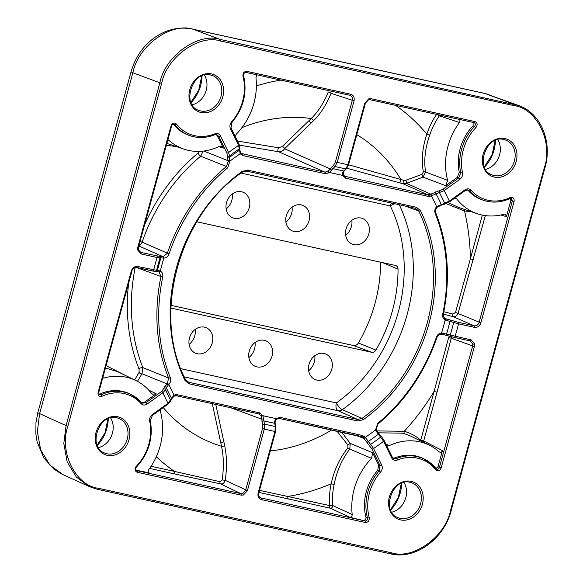 <?xml version="1.0" encoding="UTF-8"?>
<svg xmlns="http://www.w3.org/2000/svg" width="583" height="583" viewBox="0 0 583 583"><rect width="100%" height="100%" fill="white"/><g stroke="black" fill="none" stroke-linecap="round" stroke-linejoin="round"><path stroke-width="0.87" d="M138.12 249.313A1.334 0.415 172 0 1 138.273 249.473L140.736 252.395L159.13 256.272L163.342 256.527L167.328 253.277A168.05 140.984 -67.7 0 1 226.43 166.512L200.676 156.178A168.91 141.698 112.3 0 0 142.099 242.178L169.055 253.882C168.021 256.498 166.293 257.905 163.874 258.101L157.111 257.489L141.05 253.955A1.334 0.721 -77.6 0 0 140.736 252.395L139.563 251.856M240.495 152.622A1.334 0.634 145.8 0 1 240.641 152.746A1.334 0.634 145.8 0 1 240.203 153.774L238.6 145.356L230.474 128.763C229.476 126.351 229.848 124.033 231.604 121.811A44.162 37.05 112.3 0 0 242.943 76.169C242.747 73.05 244.044 71.447 246.842 71.366A1.334 0.721 102.4 0 1 245.88 72.394A1.334 0.721 102.4 0 1 245.837 72.387M246.842 71.366L350.813 94.257C353.589 95.24 354.668 97.448 354.049 100.874L337.222 162.387L347.934 164.749L364.761 103.235L365.381 103.315L368.492 99.831A1.334 0.598 -107.4 0 0 368.762 98.833L371.05 98.716L475.021 121.607C477.455 122.831 477.783 124.791 475.998 127.48L473.097 125.782L473.134 122.437M342.964 174.485A1.334 0.539 159.3 0 1 343.125 174.638L343.125 174.638A1.334 0.539 159.3 0 1 342.549 175.388L342.622 172.342L345.726 168.895L334.97 166.527L329.045 172.816L325.227 173.705L242.79 155.552L240.203 153.774A171.03 143.484 112.3 0 0 229.899 161.178L227.691 167.809A166.716 139.862 112.3 0 0 169.055 253.882M510.307 197.52C513.106 196.908 514.374 198.191 514.097 201.368L480.858 322.865C479.641 326.159 477.543 327.661 474.569 327.384L458.508 323.849L445.128 320.023C443.087 318.835 442.286 316.875 442.716 314.135A166.716 139.862 112.3 0 0 435.166 213.487C434.342 211.031 434.831 208.772 436.623 206.695L449.296 201.128L465.066 189.796C467.333 188.36 469.344 188.498 471.108 190.226A44.162 37.05 112.3 0 0 488.051 200.282A44.162 37.05 112.3 0 0 510.307 197.52A1.334 0.539 65 0 1 510.198 198.453L511.204 198.337L510.468 198.307M472.777 344.014A1.334 0.415 -8 0 0 474.569 343.919L474.387 346.521L441.149 468.018C439.757 470.947 437.971 471.56 435.807 469.854A1.334 0.656 -38 0 0 436.186 468.761A1.334 0.656 -38 0 0 436.062 468.659C437.454 469.745 438.569 469.359 439.4 467.508L472.638 346.011L472.777 344.014L470.131 340.917L454.172 337.404M435.807 469.854A44.162 37.05 112.3 0 0 397.293 460.045C394.851 460.84 392.993 460.133 391.718 457.91L383.592 441.316L375.875 430.786L375.554 429.919L377.769 423.287A166.716 139.862 112.3 0 0 436.397 337.214C437.439 334.606 439.167 333.199 441.579 332.995L471.144 339.904A1.334 0.721 102.4 0 1 470.182 340.931A1.334 0.721 102.4 0 1 470.131 340.917M363.646 437.935A1.334 0.634 -34.2 0 0 365.25 437.33L373.594 448.502L381.719 465.096C382.718 467.508 382.339 469.825 380.59 472.048A44.162 37.05 112.3 0 0 369.243 517.689C369.447 520.808 368.15 522.412 365.352 522.492A1.334 0.721 -77.6 0 0 365.053 520.94C366.838 520.91 367.647 519.905 367.487 517.937A45.503 38.172 -67.7 0 1 379.176 470.911L380.029 465.562L371.903 448.968L362.969 437.199L279.323 418.434M242.608 493.502A1.334 0.598 72.6 0 1 243.432 495.025L241.136 495.142L137.165 472.252C134.731 471.028 134.411 469.067 136.196 466.378L136.48 467.034C135.511 467.916 135.518 469.096 136.495 470.568L240.837 493.597L242.608 493.502L245.669 490.114L262.496 428.6L262.678 424.635L261.184 416.08A1.334 0.539 -20.7 0 0 262.911 415.715L264.493 424.154L275.249 426.523L274.469 421.465L276.014 418.601L280.234 417.399L362.67 435.545L365.25 437.33A171.03 143.484 112.3 0 0 375.554 429.919A1.334 0.481 165.5 0 0 376.181 429.314L376.465 430.014A1.334 0.415 150.9 0 1 375.875 430.786M365.352 522.492L261.381 499.602C258.604 498.618 257.526 496.41 258.138 492.985L274.972 431.471L264.252 429.11L247.425 490.624L225.198 480.334C224.389 482.943 222.844 484.138 220.571 483.912L174.987 474.001A2.23 1.202 102.4 0 1 174.485 471.414L219.973 481.696L222.145 479.926C223.945 467.836 223.741 456.62 221.533 446.272L212.307 403.684M351.848 220.294A14.437 12.112 -67.7 0 1 345.697 235.306M353.823 244.641A13.817 11.587 112.3 0 0 368.471 234.985A13.817 11.587 112.3 0 0 362.976 218.691A13.817 11.587 112.3 0 0 361.088 218.071A13.817 11.587 112.3 0 0 346.324 228.077A13.817 11.587 112.3 0 0 352.511 244.255A13.817 11.587 112.3 0 0 353.823 244.641M292.076 207.133A14.437 12.112 -67.7 0 1 285.925 222.145M294.051 231.48A13.817 11.587 112.3 0 0 308.699 221.824A13.817 11.587 112.3 0 0 303.204 205.529A13.817 11.587 112.3 0 0 301.316 204.91A13.817 11.587 112.3 0 0 286.552 214.916A13.817 11.587 112.3 0 0 292.739 231.094A13.817 11.587 112.3 0 0 294.051 231.48M232.304 193.971A14.437 12.112 -67.7 0 1 226.153 208.984M234.279 218.319A13.817 11.587 112.3 0 0 248.926 208.663A13.817 11.587 112.3 0 0 243.432 192.375A13.817 11.587 112.3 0 0 241.544 191.749A13.817 11.587 112.3 0 0 226.78 201.754A13.817 11.587 112.3 0 0 232.967 217.933A13.817 11.587 112.3 0 0 234.279 218.319M195.254 329.388A14.437 12.112 -67.7 0 1 189.111 344.393M197.229 353.728A13.817 11.587 112.3 0 0 211.884 344.079A13.817 11.587 112.3 0 0 206.389 327.784A13.817 11.587 112.3 0 0 204.502 327.165A13.817 11.587 112.3 0 0 189.73 337.163A13.817 11.587 112.3 0 0 195.924 353.342A13.817 11.587 112.3 0 0 197.229 353.728M255.026 342.549A14.437 12.112 -67.7 0 1 248.883 357.554M257.008 366.889A13.817 11.587 112.3 0 0 271.656 357.241A13.817 11.587 112.3 0 0 266.161 340.946A13.817 11.587 112.3 0 0 264.274 340.319A13.817 11.587 112.3 0 0 249.502 350.325A13.817 11.587 112.3 0 0 255.697 366.503A13.817 11.587 112.3 0 0 257.008 366.889M314.798 355.703A14.437 12.112 -67.7 0 1 308.655 370.715M316.78 380.05A13.817 11.587 112.3 0 0 331.428 370.394A13.817 11.587 112.3 0 0 325.933 354.107A13.817 11.587 112.3 0 0 324.046 353.48A13.817 11.587 112.3 0 0 309.274 363.486A13.817 11.587 112.3 0 0 315.469 379.664A13.817 11.587 112.3 0 0 316.78 380.05M497.729 139.665A18.714 15.705 -67.7 0 1 485.559 169.391M403.946 482.484A18.714 15.705 -67.7 0 1 391.776 512.209M110.581 417.894A18.714 15.705 -67.7 0 1 98.41 447.62M204.363 75.076A18.714 15.705 -67.7 0 1 192.193 104.802M385.844 443.984L389.262 445.623A60.304 50.59 -67.7 0 1 419.731 441.819A60.304 50.59 -67.7 0 1 429.205 445.113A60.304 50.59 -67.7 0 1 439.29 451.934C440.631 452.714 441.681 452.262 442.431 450.572L438.001 466.764L441.149 468.018M376.99 430.91L404.245 431.296A2.23 1.21 -73.8 0 0 404.638 433.854L401.804 433.125L378.301 432.826M393.037 458.092L395.012 457.888A45.598 38.252 -67.7 0 1 415.861 455.957A45.598 38.252 -67.7 0 1 423.025 458.449L424.351 459.098A45.503 38.172 -67.7 0 1 436.062 468.659M102.819 377.536L103.803 378.075A60.304 50.59 -67.7 0 1 126.365 377.23A60.304 50.59 -67.7 0 1 135.839 380.524A60.304 50.59 -67.7 0 1 151.405 393.255L152.549 394.195L156.193 393.758L144.62 402.073L145.932 402.715L161.702 391.382L167.452 383.228L168.574 378.003A168.05 140.984 -67.7 0 1 160.959 276.546L136.364 267.459M135.839 380.524L117.518 371.611L105.625 368.026A2.23 1.188 98.7 0 1 105.457 367.909M99.657 394.159A45.598 38.252 -67.7 0 1 122.496 391.375A45.598 38.252 -67.7 0 1 129.659 393.86L130.993 394.509A45.503 38.172 -67.7 0 1 141.297 402.387A1.334 0.67 -41.5 0 1 141.414 402.474L130.993 394.509A45.503 38.172 -67.7 0 0 123.844 392.024A45.503 38.172 -67.7 0 0 100.91 394.873L99.657 394.159L98.862 394.334M380.619 262.197A138.229 115.959 -67.7 0 1 358.399 343.001A5.079 4.263 -67.7 0 1 353.487 345.515L171.03 305.346M237.456 141.071L278.783 147.791L282.238 146.501A2.23 1.428 -134.1 0 1 284.548 148.752C283.068 150.931 281.123 151.944 278.703 151.784L239.438 145.167M348.474 164.763L403.713 180.307L405.812 180.3L421.924 174.361L423.367 171.956C421.239 159.931 422.405 147.324 426.873 134.126L429.751 135.088C425.145 147.944 423.754 160.259 425.575 172.036L423.105 177.13L406.431 183.317L402.802 183.696L346.885 168.239M135.19 267.553A168.91 141.698 112.3 0 0 142.835 367.611L168.574 378.003A1.334 0.554 -21.9 0 0 170.294 377.609C171.118 380.065 170.63 382.331 168.83 384.408L166.257 387.586L165.543 389.721L162.89 392.731L147.127 404.063C144.854 405.498 142.842 405.36 141.086 403.633A44.162 37.05 112.3 0 0 101.887 396.338C99.081 396.95 97.82 395.668 98.09 392.49L98.709 392.563L131.947 271.066C132.101 269.106 133.675 267.918 136.662 267.502A1.334 0.721 102.4 0 1 136.611 267.488M258.138 492.985L258.757 493.058C258.225 494.894 258.765 496.476 260.375 497.802L365.053 520.94L349.713 517.208L330.211 508.179L288.476 498.99A2.23 1.202 102.4 0 1 287.98 496.403A214.894 180.278 112.3 0 0 331.217 483.781C334.117 470.051 339.67 458.092 347.876 447.919L347.883 445.004L337.134 431.333A2.23 0.488 -40.8 0 0 337.309 431.209M148.825 472.777L136.036 470.16M282.238 146.501L311.191 118.538C317.99 111.951 323.682 103.104 328.265 91.997A2.23 0.554 -157.9 0 1 331.078 93.287C326.363 104.78 320.497 113.94 313.472 120.783L284.548 148.752L330.218 168.873A1.334 0.605 31.9 0 0 331.742 169.945M455.221 197.848L456.744 198.949A60.304 50.59 -67.7 0 0 477.353 213.742A60.304 50.59 -67.7 0 0 504.346 214.129L505.286 214.129L506.423 216.643L510.854 200.457L510.424 198.373M174.827 124.667L173.486 124.288A45.598 38.252 -67.7 0 0 188.936 135.314L190.342 135.788A45.503 38.172 -67.7 0 1 174.827 124.667L174.011 124.099C172.007 124.857 171.22 125.462 171.657 125.913L171.038 125.841C172.437 122.911 174.215 122.299 176.387 124.004A1.334 0.656 142 0 1 174.827 124.667M168.254 139.927L168.866 140.27A60.304 50.59 -67.7 0 0 183.988 149.153A60.304 50.59 -67.7 0 0 218.887 146.581L221.474 146.391L223.391 148.126L217.423 135.948L216.191 134.542M235.189 136.451L236.545 133.886A60.304 50.59 -67.7 0 0 255.952 77.685L256.666 75.601M168.866 140.27L167.817 139.949M160.471 409.587L160.507 411.838A60.304 50.59 -67.7 0 1 148.701 469.716C147.842 471.348 148.111 472.485 149.525 473.134L149.146 472.995M141.705 402.758L144.62 402.073M363.559 520.255C365.301 520.211 366.117 519.213 366 517.267L367.487 517.937A1.334 0.488 165 0 0 369.243 517.689M366 517.267A45.598 38.252 -67.7 0 1 377.733 470.306L378.6 464.964L372.639 452.794L371.604 458.318L349.771 449.114C341.966 459.229 336.763 471.028 334.161 484.509L331.217 483.781A63.795 53.512 -67.7 0 0 329.716 505.592L259.501 490.354M436.011 468.535L438.001 466.764M389.262 445.623L386.755 445.835M334.161 484.509A61.565 51.647 112.3 0 0 332.718 505.556L352.205 514.519A60.304 50.59 -67.7 0 1 371.604 458.318M352.205 514.519C352.125 516.327 351.294 517.223 349.713 517.208M423.367 171.956A2.23 1.013 168.6 0 1 425.575 172.036L447.642 180.366L445.711 185.693L457.276 177.378L459.266 172.284A45.598 38.252 -67.7 0 1 473.097 125.782M487.053 201.303A45.503 38.172 -67.7 0 1 483.701 200.377L482.301 199.903A45.598 38.252 -67.7 0 1 468.171 190.459L467.493 189.876M458.624 119.07C460.038 119.719 460.315 120.856 459.455 122.488L439.334 115.828A61.565 51.647 112.3 0 0 429.751 135.088M447.642 180.366A60.304 50.59 -67.7 0 1 459.455 122.488M456.744 198.949L454.58 198.22M448.261 202.665L458.537 207.417M106.084 365.614L125.768 375.627M134.607 379.927L139.14 372.34L139.053 369.105A172.648 144.839 -67.7 0 1 128.639 283.178M176.015 146.471L166.337 145.364M144.591 224.841A172.648 144.839 -67.7 0 1 198.176 153.001L199.532 151.376M443.831 311.745L452.918 314.077L455.505 312.43L470.394 258.757A214.894 180.278 112.3 0 0 464.52 210.973L446.155 203.649M434.109 391.382L448.655 337.47L451.249 338.213L437.024 392.228L434.109 391.382A214.894 180.278 112.3 0 1 404.245 431.296A63.795 53.512 -67.7 0 1 420.766 440.158L434.109 391.382M170.914 308.086L371.611 352.27A4.46 3.738 112.3 0 0 375.918 350.062A137.603 115.441 112.3 0 0 398.036 269.178A4.46 3.738 112.3 0 0 395.966 265.637A4.46 3.738 112.3 0 0 395.361 265.433L196.857 221.788M67.868 426.137C58.796 451.563 75.528 485.719 98.301 488.255L391.543 552.822C413.041 560.03 445.499 536.703 450.579 510.395L544.325 167.722C553.398 142.296 536.666 108.139 513.893 105.603L220.644 41.036C199.153 33.829 166.694 57.156 161.615 83.464L67.868 426.137L66.083 425.619L159.829 82.939C165.025 55.983 198.286 32.087 220.316 39.469L518.71 105.545L485.034 93.52L193.359 29.303C171.271 21.892 138.018 45.795 132.873 72.773L39.629 413.617L37.327 431.471L40.664 449.799L49.861 465.074L63 474.664L89.469 486.667L76.351 477.091L67.162 461.816L63.809 443.481L66.083 425.619L39.629 413.617A13.373 1.049 15.3 0 1 37.851 412.56L35.964 422.675L35.855 433.898L37.072 441.652L43.783 457.823L53.731 468.965L61.441 473.913M136.196 466.378A44.162 37.05 112.3 0 0 149.693 421.21C149.284 418.521 150.152 416.313 152.28 414.586L168.05 403.254L173.647 395.565L175.41 394.771L177.356 394.749L259.792 412.895L262.911 415.715L276.014 418.601A1.334 0.379 -130.6 0 1 276.211 419.337L275.045 421.822A1.334 0.43 -179.5 0 0 274.469 421.465M176.387 124.004A44.162 37.05 112.3 0 0 194.686 135.693A44.162 37.05 112.3 0 0 214.901 133.813C217.342 133.019 219.201 133.726 220.476 135.941L228.602 152.535L229.498 155.953L229.163 157.65L229.899 161.178A1.334 0.481 -14.5 0 1 228.128 161.418L226.918 153.008L218.785 136.415L216.883 134.68L214.857 134.658M475.998 127.48A44.162 37.05 112.3 0 0 462.494 172.648C462.902 175.337 462.042 177.545 459.914 179.273L444.144 190.605L430.043 196.333L428.104 196.354L345.668 178.201L342.549 175.388L329.446 172.502A1.334 0.379 49.4 0 0 328.163 171.22L333.658 165.186L335.458 161.877L352.292 100.363C352.781 97.733 351.95 96.035 349.807 95.277L245.917 72.401M97.419 489.297L390.508 553.828A1.334 0.721 -77.6 0 0 390.581 553.85L97.339 489.29A1.334 0.721 -77.6 0 1 97.266 489.261L89.469 486.667L97.339 489.29A1.334 0.721 -77.6 0 0 98.301 488.255M430.043 196.333A1.334 0.627 -103.1 0 0 429.292 194.78L442.956 189.256L458.719 177.924L460.723 172.83A45.503 38.172 -67.7 0 1 474.628 126.292C475.786 124.631 475.582 123.407 474.023 122.619L370.132 99.751M485.348 215.601L458.085 313.224C457.123 315.775 455.432 316.897 453.027 316.605L443.35 314.135L443.539 316.839L445.048 318.551A1.334 0.729 116.2 0 1 445.048 318.551L458.194 322.29L474.263 325.831C476.559 326.05 478.177 324.891 479.109 322.355L512.348 200.858L511.204 198.337M458.194 322.29A1.334 0.721 -77.6 0 1 458.508 323.849A183.251 153.737 -67.7 0 1 455.083 336.369A1.334 0.721 102.4 0 1 454.121 337.397A1.334 0.721 102.4 0 1 454.07 337.382L442.614 334.365M341.66 432.163L350.259 443.393L349.771 449.114A2.23 0.721 40.3 0 1 347.876 447.919M215.776 404.449L224.644 445.499C226.896 456.183 227.079 467.792 225.198 480.334L222.145 479.926M139.053 369.105A2.23 0.911 158.4 0 1 140.751 367.858A2.23 0.911 158.4 0 1 142.835 367.611L141.997 373.769L137.464 381.362M98.09 392.49L131.328 270.993C132.552 267.699 134.651 266.198 137.624 266.475L160.325 271.073C162.373 272.268 163.174 274.229 162.744 276.969L160.959 276.546L159.101 272.013L155.865 271.394M158.438 271.78L159.101 272.013L158.438 271.78A1.334 0.874 -78.4 0 0 158.503 271.802L155.362 271.459A1.334 1.304 -91.5 0 1 154.991 271.416L136.714 267.51M189.089 383.818L185.044 380.546A153.46 128.741 -67.7 0 1 242.28 171.336L247.549 170.112L416.371 207.286L420.416 210.55A153.46 128.741 -67.7 0 1 363.18 419.767L357.911 420.984L189.089 383.818A1.334 0.721 -77.6 0 0 188.775 382.266L357.598 419.432L361.992 418.412A152.127 127.619 112.3 0 0 418.725 211.024L415.358 208.299L246.645 171.154M98.709 392.563L99.365 394.851L100.91 394.873A1.334 0.539 -115 0 1 101.887 396.338M436.594 469.111L424.351 459.098A45.503 38.172 -67.7 0 0 417.202 456.613A45.503 38.172 -67.7 0 0 396.382 458.551L393.656 458.5L392.242 457.05A1.334 0.583 -26.1 0 0 392.082 456.904M392.264 457.232L393.656 458.5M454.303 321.255L453.625 322.596A178.529 149.765 112.3 0 1 450.207 335.101L450.142 336.398L441.63 334.139A1.334 0.554 -76.9 0 1 441.593 334.125L440.799 334.037A1.334 0.685 -91 0 0 440.93 334.059L440.93 334.059A1.334 0.685 -91 0 0 441.579 332.995A171.03 143.484 112.3 0 0 445.128 320.023A1.334 0.729 116.2 0 0 445.048 318.551L445.784 318.814A1.334 0.554 103.4 0 1 445.929 320.337M445.128 318.588L444.596 318.274M510.198 198.453C502.488 201.988 494.785 202.942 487.089 201.31L483.701 200.377A45.503 38.172 -67.7 0 1 469.592 190.94L468.207 190.014L465.176 190.605A1.334 0.437 54.3 0 0 465.066 189.796M203.088 151.106L200.676 156.178A2.23 0.649 50.2 0 1 199.051 154.735A2.23 0.649 50.2 0 1 198.176 153.001M227.691 167.809A1.334 0.394 50.5 0 0 226.43 166.512L228.128 161.418M140.051 241.435L142.099 242.178C141.071 244.62 139.803 245.807 138.28 245.734L162.621 256.469A1.334 0.874 101.2 0 1 163.08 258.065M141.472 402.569L142.303 403.159L145.932 402.715A1.334 0.437 -125.7 0 1 147.127 404.063M350.813 94.257A1.334 0.721 102.4 0 1 349.851 95.284L349.88 95.291M451.41 336.741L451.249 338.213L474.387 346.521M372.639 452.794L350.259 443.393L347.883 445.004M139.14 372.34A2.23 1.749 -155.4 0 0 141.997 373.769L166.84 383.811A1.334 0.59 49.9 0 1 168.174 385.057M465.139 209.632A2.23 1.188 -81.3 0 0 464.52 210.973A63.795 53.512 -67.7 0 0 470.67 211.498M452.918 314.077A2.23 0.787 -76.2 0 0 453.027 316.605L474.263 325.831A1.334 0.721 -77.6 0 1 474.569 327.384M473.309 259.61L470.394 258.757L482.338 215.091M399.909 182.88L400.878 179.455A170.783 143.272 -67.7 0 0 356.796 134.68M403.713 180.307L402.802 183.696L427.798 194.795L429.292 194.78M405.812 180.3A2.23 0.67 -106.5 0 1 406.431 183.317L430.75 194.124L431.843 195.545M421.924 174.361L423.105 177.13L445.711 185.693M278.783 147.791A2.23 1.392 -78.4 0 0 277.872 149.999A2.23 1.392 -78.4 0 0 278.703 151.784L324.92 172.145L328.163 171.22M415.358 208.299A1.334 0.721 -77.6 0 0 415.409 208.313L415.919 208.459M185.591 379.876L188.775 382.266L187.048 381.486M230.686 407.728L261.738 419.177A1.334 0.415 -0.3 0 1 263.589 419.068M137.165 472.252A1.334 0.721 -77.6 0 0 136.867 470.707L135.671 470.08M173.872 396.156A1.334 0.51 -118.4 0 0 174.106 396.156A1.334 0.51 -118.4 0 0 174.142 395.252A171.03 143.484 112.3 0 1 168.83 384.408L167.452 383.228M173.421 396.455A1.334 0.539 -128.4 0 0 173.712 396.418A1.334 0.539 -128.4 0 0 173.647 395.565M355.113 435.122L363.923 438.394A1.334 0.474 -28.3 0 0 365.563 437.818M275.978 419.337A1.334 0.379 -130.6 0 0 276.211 419.337L279.272 418.426A1.334 0.721 -77.6 0 0 280.234 417.399M436.813 337.28L438.678 334.934L441.63 334.139A1.334 0.554 -76.9 0 0 442.446 333.068M376.006 429.146A1.334 0.481 165.5 0 1 376.181 429.314L377.944 424.045A1.334 0.394 -129.5 0 0 377.769 423.287M376.334 429.933A1.334 0.415 150.9 0 1 376.465 430.014L379.205 433.934A1.334 0.386 139.1 0 0 378.272 434.262A175.76 147.448 -67.7 0 1 368.208 441.491A1.334 0.372 -42.2 0 0 367.064 442.818M437.381 206.783L437.352 206.069M436.689 207.329L436.623 206.695A171.03 143.484 112.3 0 0 431.318 195.844A1.334 0.51 61.6 0 0 430.261 194.409M514.097 201.368L510.854 200.457M331.494 167.27A1.334 0.86 46.1 0 0 332.806 168.611L343.649 170.994A1.334 0.874 -135.2 0 0 344.371 170.834L343.329 172.196A1.334 0.612 -148.9 0 1 342.622 172.342M475.021 121.607A1.334 0.721 102.4 0 1 474.059 122.634L370.096 99.744A1.334 0.721 102.4 0 1 370.052 99.729L368.296 99.824A1.334 0.598 -107.4 0 0 368.492 99.831L370.096 99.744A1.334 0.721 102.4 0 0 371.05 98.716M240.247 152.178A1.334 0.685 156.1 0 1 240.429 152.367A1.334 0.685 156.1 0 1 239.926 153.293M242.943 76.169A1.334 0.488 -15 0 0 243.563 75.55L243.563 75.55C243.067 74.128 243.84 73.079 245.88 72.394L349.851 95.284A1.334 0.721 102.4 0 1 349.807 95.277M354.049 100.874L331.078 93.287M163.342 256.527A1.334 0.685 89 0 1 163.874 258.101A171.03 143.484 112.3 0 0 160.325 271.073A1.334 0.729 -63.8 0 1 159.101 272.013M203.824 151.019L227.887 160.66A1.334 0.736 -22.4 0 0 229.651 160.34M158.809 271.889L158.503 271.802A1.334 0.874 -78.4 0 0 159.604 270.789M137.624 266.475A1.334 0.721 102.4 0 1 136.662 267.502L152.724 271.044A1.334 0.721 102.4 0 1 152.673 271.022M212.722 75.63L210.623 74.974C192.784 69.596 180.898 104.663 198.541 110.274A18.714 15.705 112.3 0 0 200.712 110.952A18.714 15.705 112.3 0 0 220.636 97.631A18.714 15.705 112.3 0 0 212.722 75.63A18.714 15.705 112.3 0 0 210.682 74.981M201.033 112.512A20.055 16.827 -67.7 0 1 189.803 89.593A20.055 16.827 -67.7 0 1 211.585 73.946A20.055 16.827 -67.7 0 1 222.808 96.858A20.055 16.827 -67.7 0 1 201.033 112.512M118.939 418.448L116.84 417.792C99.001 412.414 87.115 447.474 104.758 453.086A18.714 15.705 112.3 0 0 106.922 453.763A18.714 15.705 112.3 0 0 126.854 440.449A18.714 15.705 112.3 0 0 118.939 418.448A18.714 15.705 112.3 0 0 116.899 417.8M107.25 455.323A20.055 16.827 -67.7 0 1 96.02 432.411A20.055 16.827 -67.7 0 1 117.795 416.758A20.055 16.827 -67.7 0 1 129.025 439.677A20.055 16.827 -67.7 0 1 107.25 455.323M412.305 483.037L410.199 482.374C392.359 477.003 380.473 512.063 398.116 517.675A18.714 15.705 112.3 0 0 400.288 518.353A18.714 15.705 112.3 0 0 420.219 505.038A18.714 15.705 112.3 0 0 412.305 483.037A18.714 15.705 112.3 0 0 410.264 482.389M400.608 519.912A20.055 16.827 -67.7 0 1 389.386 497A20.055 16.827 -67.7 0 1 411.161 481.347A20.055 16.827 -67.7 0 1 422.384 504.266A20.055 16.827 -67.7 0 1 400.608 519.912M506.088 140.219L503.982 139.563C486.142 134.185 474.256 169.245 491.906 174.864A18.714 15.705 112.3 0 0 494.071 175.534A18.714 15.705 112.3 0 0 514.002 162.22A18.714 15.705 112.3 0 0 506.088 140.219A18.714 15.705 112.3 0 0 504.047 139.57M494.391 177.101A20.055 16.827 -67.7 0 1 483.169 154.182A20.055 16.827 -67.7 0 1 504.944 138.535A20.055 16.827 -67.7 0 1 516.174 161.447A20.055 16.827 -67.7 0 1 494.391 177.101M214.901 133.813A1.334 0.568 68.2 0 1 214.719 134.782A1.334 0.568 68.2 0 1 214.508 134.775M137.799 247.338L138.419 247.411L138.273 249.473A1.334 0.415 172 0 1 137.624 249.939L137.799 247.338L171.038 125.841M141.05 253.955L137.624 249.939M329.045 172.816A1.334 0.437 -125.7 0 0 327.857 171.468M241.34 153.489L324.92 172.145A1.334 0.721 102.4 0 1 325.227 173.705M241.078 154.728A1.334 0.707 -50.9 0 0 241.253 153.416A1.334 0.707 -50.9 0 0 241.165 153.365L242.477 153.999A1.334 0.721 102.4 0 1 242.79 155.552M344.218 176.132L427.798 194.795A1.334 0.721 102.4 0 1 428.104 196.354M364.761 103.235L368.762 98.833M342.746 175.833A1.334 0.583 -26.1 0 0 343.27 174.966A1.334 0.583 -26.1 0 0 343.117 174.827M471.144 339.904L474.569 343.919M276.415 418.288A1.334 0.437 54.3 0 1 276.517 419.097M279.221 418.412A1.334 0.721 -77.6 0 0 279.272 418.426L361.708 436.58A1.334 0.721 -77.6 0 0 362.67 435.545M364.375 436.375A1.334 0.707 129.1 0 1 362.969 437.199M175.41 394.771A1.334 0.627 76.9 0 1 175.046 395.799A1.334 0.627 76.9 0 1 174.849 395.777L176.336 395.762A1.334 0.721 -77.6 0 0 176.394 395.777A1.334 0.721 -77.6 0 0 177.356 394.749M247.425 490.624L243.432 495.025M262.714 415.271A1.334 0.583 153.9 0 1 261.031 415.737L258.779 413.915L176.445 395.784M395.012 457.888L396.382 458.551A1.334 0.568 -111.8 0 1 397.293 460.045M495.397 140.43A34.054 28.567 -67.7 0 1 484.429 167.212M401.614 483.241A34.054 28.567 -67.7 0 1 390.646 510.03M108.249 418.66A34.054 28.567 -67.7 0 1 97.281 445.441M202.031 75.841A34.054 28.567 -67.7 0 1 191.064 102.623M399.282 204.764A151.442 127.05 -67.7 0 1 342.352 409.681L361.992 418.412A1.334 0.437 -125.6 0 1 363.18 419.767M420.416 210.55A1.334 0.583 153.8 0 1 418.725 211.024L405.564 206.142M357.911 420.984A1.334 0.721 -77.6 0 0 357.598 419.432L337.951 410.702L184.221 376.858M259.778 497.408L261.082 498.05A1.334 0.721 -77.6 0 1 261.381 499.602M288.476 498.99L258.932 492.409M241.136 495.142A1.334 0.721 -77.6 0 0 240.837 493.597L220.571 483.912A2.23 1.217 102.3 0 1 219.973 481.696M174.987 474.001L149.634 468.419M224.644 445.499A2.23 1.181 -12.2 0 1 221.533 446.272A170.783 143.272 -67.7 0 1 163.247 407.59M241.93 127.633A170.783 143.272 -67.7 0 1 311.191 118.538A2.23 1.428 -134 0 1 313.472 120.783M331.72 429.977A170.783 143.272 -67.7 0 1 270.293 450.899M455.505 312.43L480.858 322.865M506.423 216.643L500.812 214.996M437.024 392.228L423.681 441.003L442.431 450.572M193.687 136.714A45.503 38.172 -67.7 0 1 190.342 135.788L193.731 136.728C200.669 138.207 207.665 137.559 214.719 134.782L216.883 134.68M380.59 472.048L377.733 470.306M429.205 445.113L411.511 436.507A61.565 51.647 112.3 0 0 404.638 433.854M459.266 172.284L460.723 172.83A1.334 0.459 168 0 0 462.494 172.648M471.108 190.226A1.334 0.67 138.5 0 1 469.592 190.94L468.171 190.459M156.31 456.729A214.894 180.278 112.3 0 0 174.485 471.414L151.092 466.269M280.882 80.104A214.894 180.278 112.3 0 0 256.374 85.92M436.638 114.392A63.795 53.512 -67.7 0 0 426.873 134.126A214.894 180.278 112.3 0 0 395.609 105.363M180.737 368.653L336.398 402.919A144.759 121.439 112.3 0 0 390.282 205.945L241.071 173.093M152.28 414.586A1.334 0.437 54.3 0 1 152.389 415.395L168.152 404.063A1.334 0.437 54.3 0 0 168.05 403.254A183.251 153.737 -67.7 0 1 162.89 392.731A1.334 0.437 -125.7 0 0 161.702 391.382M159.13 256.272A1.334 1.297 -97.3 0 1 160.012 257.948A178.529 149.765 112.3 0 0 156.594 270.454A1.334 1.304 -91.5 0 1 155.362 271.459L152.724 271.044A1.334 0.721 102.4 0 0 153.686 270.009A183.251 153.737 -67.7 0 1 157.111 257.489A1.334 0.721 -77.6 0 0 156.798 255.937M226.918 153.008A1.334 0.583 153.9 0 0 228.602 152.535A183.251 153.737 -67.7 0 1 238.6 145.356A1.334 0.583 -26.1 0 0 239.125 144.489A1.334 0.583 -26.1 0 0 238.964 144.344M442.956 189.256A1.334 0.437 -125.7 0 1 444.144 190.605A183.251 153.737 -67.7 0 1 449.296 201.128A1.334 0.437 54.3 0 1 449.406 201.937L465.176 190.605M391.718 457.91A1.334 0.583 -26.1 0 0 392.242 457.05L384.117 440.457A1.334 0.583 -26.1 0 1 383.592 441.316A183.251 153.737 -67.7 0 1 373.594 448.502A1.334 0.583 153.9 0 1 371.903 448.968M161.615 83.464L132.873 72.773A13.373 1.049 15.3 0 1 131.095 71.716L37.851 412.56M513.893 105.603A1.334 0.721 -77.6 0 0 513.557 104.036L485.034 93.52A13.373 7.2 -77.6 0 0 484.509 93.367L192.835 29.15A13.373 7.2 -77.6 0 1 193.359 29.303L220.316 39.469A1.334 0.721 -77.6 0 1 220.644 41.036M382.761 262.663L398.036 269.178M358.399 343.001L375.918 350.062M353.487 345.515L371.611 352.27M459.914 179.273A1.334 0.437 -125.7 0 0 458.719 177.924L457.276 177.378M378.6 464.964L380.029 465.562A1.334 0.583 153.9 0 0 381.719 465.096M148.709 390.093L156.193 393.758M220.476 135.941A1.334 0.583 153.9 0 1 218.785 136.415L217.423 135.948M223.391 148.126L218.858 146.588M162.744 276.969A166.716 139.862 112.3 0 0 170.294 377.609M439.677 115.062A2.23 1.807 -71.9 0 1 439.334 115.828L437.25 114.53M420.394 440.828A2.23 1.173 -50 0 1 420.766 440.158L423.681 441.003A2.23 1.815 -63 0 1 423.025 442.111M332.718 505.556A2.23 1.793 -65.1 0 1 330.211 508.179A2.23 1.202 102.4 0 1 329.716 505.592A2.23 0.634 -5.1 0 1 332.718 505.556M369.593 445.609A1.334 0.372 137.8 0 1 370.737 444.275A178.529 149.765 112.3 0 0 380.728 437.097A1.334 0.386 139.1 0 1 381.661 436.776L384.117 440.457A1.334 0.583 -26.1 0 0 383.957 440.311M450.637 320.14L449.967 321.473A175.76 147.448 -67.7 0 1 446.52 334.074L446.447 335.371M441.98 204.72A1.334 0.496 -105.9 0 1 441.805 204.924L445.31 203.926A1.334 0.496 74.1 0 1 444.676 203.329A178.529 149.765 112.3 0 0 439.531 192.82A1.334 0.481 75.4 0 1 439.247 190.998M435.705 191.916A1.334 0.481 75.4 0 0 435.989 193.738A175.76 147.448 -67.7 0 1 441.171 204.327A1.334 0.496 -105.9 0 0 441.805 204.924L436.915 207.344L435.639 209.574L435.727 212.715A1.334 0.554 158.1 0 1 435.166 213.487M227.268 157.454A1.334 1.202 11.1 0 0 229.163 157.65A175.76 147.448 -67.7 0 1 239.219 150.421A1.334 1.21 -171 0 0 239.715 149.649L239.977 148.009A1.334 1.21 9 0 1 239.482 148.774A178.529 149.765 112.3 0 0 229.498 155.953A1.334 1.202 11.1 0 1 227.603 155.756M156.237 271.438A1.334 1.304 -91.5 0 0 157.468 270.432A175.76 147.448 -67.7 0 1 160.915 257.839A1.334 1.297 82.7 0 0 160.034 256.156M258.779 413.915A1.334 0.721 -77.6 0 0 258.83 413.93L176.394 395.777L174.106 396.156L171.511 398.983A1.334 1.108 -159.9 0 0 171.446 398.167A175.76 147.448 -67.7 0 1 166.257 387.586A1.334 1.093 18.5 0 0 164.523 386.806M163.808 388.948A1.334 1.093 -161.5 0 1 165.543 389.721A178.529 149.765 112.3 0 0 170.688 400.23A1.334 1.108 -159.9 0 1 170.761 401.046L168.152 404.063M275.045 421.822L275.212 423.761A1.334 0.729 169 0 0 274.622 423.302L263.786 420.911A1.334 0.707 -12.3 0 0 261.971 421.392M259.792 412.895A1.334 0.721 -77.6 0 1 258.83 413.93L258.874 413.937M343.11 174.827L345.355 176.649A1.334 0.721 102.4 0 1 345.668 178.201M343.329 172.196L343.27 174.966L345.355 176.649M239.715 149.649L240.641 152.746L242.477 153.999M223.799 441.601A2.23 1.181 -12.2 0 1 220.687 442.373M308.596 121.038A2.23 1.428 -134 0 1 310.877 123.29M344.371 170.834L346.448 168.735A1.334 0.874 44.8 0 1 345.726 168.895L347.934 164.749L348.554 164.821L365.381 103.315M335.458 161.877L337.222 162.387L334.97 166.527A1.334 0.86 46.1 0 1 333.658 165.186M262.678 424.635A1.334 0.707 167.7 0 1 264.493 424.154L264.252 429.11L262.496 428.6M258.757 493.058L275.584 431.544L274.972 431.471L275.249 426.523A1.334 0.729 169 0 1 275.839 426.982L275.212 423.761M342.352 409.681A6.683 5.575 -66 0 1 337.951 410.702A6.683 3.6 -77.6 0 1 336.398 402.919A6.683 2.179 54.3 0 0 342.352 409.681M391.528 203.052A6.683 3.6 -77.6 0 0 390.282 205.945A6.683 2.915 -26.1 0 1 394.786 203.773M149.693 421.21A1.334 0.459 -12 0 0 150.334 420.656L152.389 415.395M361.657 436.565A1.334 0.721 -77.6 0 0 361.708 436.58L362.072 436.682M450.142 336.398L470.532 341.033M377.704 424.045A1.334 0.394 -129.5 0 0 377.944 424.045C405.149 401.25 424.832 372.355 436.995 337.368L436.397 337.214M379.234 434.08A1.334 0.386 139.1 0 0 379.205 433.934L381.661 436.776A1.334 0.386 139.1 0 1 381.69 436.915M435.559 212.562A1.334 0.554 158.1 0 1 435.727 212.715C448.087 244.255 450.63 278.062 443.35 314.135L442.716 314.135M230.474 128.763A1.334 0.583 -26.1 0 0 230.999 127.896L231.932 122.423C243.563 108.256 247.44 92.631 243.563 75.55M231.604 121.811L231.932 122.423M141.086 403.633A1.334 0.67 -41.5 0 0 141.414 402.474L142.303 403.159M131.328 270.993L131.947 271.066M246.536 171.125A1.334 0.721 -77.6 0 0 246.587 171.14L415.409 208.313A1.334 0.721 -77.6 0 0 416.371 207.286M242.142 172.145A1.334 0.437 -125.6 0 0 242.382 172.145L246.587 171.14A1.334 0.721 -77.6 0 0 247.549 170.112M185.409 379.54A1.334 0.583 153.8 0 1 185.569 379.679C151.5 315.126 178.792 215.28 242.382 172.145A1.334 0.437 -125.6 0 0 242.28 171.336M187.77 381.923L185.569 379.679A1.334 0.583 153.8 0 1 185.044 380.546M544.733 167.678L544.325 167.722M450.994 510.358L450.579 510.395M518.688 105.538C540.711 113.022 552.64 141.56 544.937 167.795L451.191 510.475C444.013 539.151 415.067 559.993 390.581 553.85A1.334 0.721 -77.6 0 0 391.543 552.822M183.988 149.153L166.876 143.396M477.353 213.742L458.464 207.388M484.509 93.367L489.064 94.635M131.095 71.716C135.147 57.498 142.944 46.159 154.48 37.691C160.216 33.625 166.388 30.826 172.998 29.288C179.673 27.787 186.283 27.736 192.835 29.15M190.947 102.331L198.745 90.132L201.74 75.965M484.305 166.92L492.103 154.721L495.105 140.554M390.523 509.739L398.32 497.532L401.323 483.365M97.164 445.15L104.962 432.943L107.957 418.783M136.48 467.034C148.709 453.53 153.329 438.066 150.334 420.656M171.511 398.983L170.761 401.046M275.839 426.982L275.584 431.544M445.31 203.926L449.406 201.937M346.448 168.735L348.554 164.821M239.977 148.009L239.125 144.489L230.999 127.896M138.419 247.411L171.657 125.913"/></g></svg>

